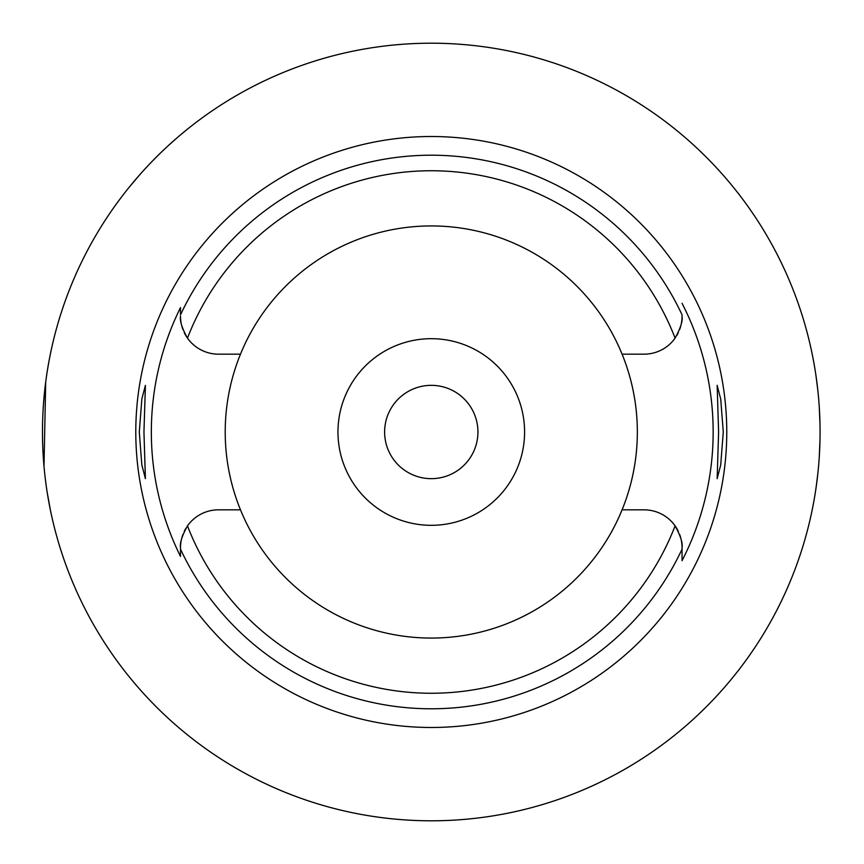 <?xml version="1.0" encoding="UTF-8"?>
<svg xmlns="http://www.w3.org/2000/svg" width="864" height="864" viewBox="0 0 864 864"><rect width="100%" height="100%" fill="white"/><g stroke="black" fill="none" stroke-linecap="round" stroke-linejoin="round"><path stroke-width="1.3" d="M240.484 354.164A206.064 206.064 0 0 0 431.276 638.064A206.064 206.064 0 0 0 622.08 354.164A206.064 206.064 0 0 0 240.484 354.164L218.452 354.164A37.951 37.951 0 0 1 187.477 338.126C182.023 328.223 179.701 320.922 180.5 316.213A37.951 37.951 0 0 0 181.256 323.73M681.307 323.73A37.951 37.951 0 0 0 682.052 316.213C682.862 320.922 680.54 328.234 675.086 338.126A37.951 37.951 0 0 1 644.112 354.164L622.08 354.164M181.926 326.506A37.951 37.951 0 0 0 182.93 329.551M184.259 332.672A37.951 37.951 0 0 0 187.477 338.126A261.252 261.252 0 0 1 675.086 338.126M180.5 555.757L180.5 556.405A279.936 279.936 0 0 1 180.5 307.595L180.5 314.215M682.052 315.09L682.052 314.852A276.782 276.782 0 0 0 180.5 314.863L180.5 307.606M181.256 540.27A37.951 37.951 0 0 0 180.5 547.787L180.5 548.381M180.5 548.91L180.5 551.34M185.836 528.39A37.951 37.951 0 0 0 184.259 531.328M182.93 534.438A37.951 37.951 0 0 0 181.926 537.494M240.484 509.836L218.452 509.836A37.951 37.951 0 0 0 187.477 525.874C182.023 535.766 179.701 543.078 180.5 547.787L180.5 556.405M678.305 531.328A37.951 37.951 0 0 0 644.112 509.836L622.08 509.836M187.477 525.874A261.252 261.252 0 0 0 675.086 525.874C680.54 535.777 682.862 543.078 682.052 547.787L682.052 560.714A281.88 281.88 0 0 0 682.052 303.286M431.276 136.512A295.488 295.488 0 0 0 135.788 432A295.488 295.488 0 0 0 431.276 727.488A295.488 295.488 0 0 0 726.764 432A295.488 295.488 0 0 0 431.276 136.512M143.953 432L145.411 385.344L141.858 398.974L139.288 432L141.826 464.832L145.4 478.656L143.953 432M723.265 432L720.738 399.168L717.152 385.344L718.6 432L717.152 478.656L720.706 465.026L723.265 432M676.728 335.61A37.951 37.951 0 0 0 678.305 332.672M679.633 329.562A37.951 37.951 0 0 0 680.638 326.506M682.052 314.852L682.052 315.598M682.052 560.164L682.052 550.573M682.052 549.007L682.052 547.787A37.951 37.951 0 0 0 681.307 540.27M680.638 537.494A37.951 37.951 0 0 0 679.633 534.449M431.276 525.312A93.312 93.312 0 0 0 524.588 432A93.312 93.312 0 0 0 431.276 338.688A93.312 93.312 0 0 0 337.964 432A93.312 93.312 0 0 0 431.276 525.312M431.276 478.656A46.656 46.656 0 0 0 477.932 432A46.656 46.656 0 0 0 431.276 385.344A46.656 46.656 0 0 0 384.62 432A46.656 46.656 0 0 0 431.276 478.656M129.341 187.056L139.363 175.187M139.547 174.982L142.56 171.612M143.24 170.856L147.884 165.823M148.694 164.959L151.708 161.806M153.382 160.088L159.84 153.63M161.33 152.194L164.948 148.748M167.389 146.47L176.17 138.596M180.122 135.205L186.332 130.064M50.339 354.24L48.881 361.714M48.643 363.042L47.25 371.272M45.695 382.104L43.999 466.322M45.522 480.514L45.792 482.641M47.261 492.782L50.339 509.76M431.276 820.8A388.8 388.8 0 0 1 42.476 432A388.8 388.8 0 0 1 431.276 43.2A388.8 388.8 0 0 1 820.076 432A388.8 388.8 0 0 1 431.276 820.8M810.551 346.464L810.972 348.365M811.037 348.624L812.182 354.056M812.311 354.64L813.953 363.269M815.962 375.559L817.841 390.355M819.266 406.912L820.001 424.224M820.001 439.776L819.277 456.894M817.873 473.364L816.005 488.16M813.996 500.515L812.354 509.144M812.214 509.825L811.058 515.29M810.983 515.603L810.551 517.536M682.052 549.137A276.782 276.782 0 0 1 180.5 549.137"/></g></svg>
